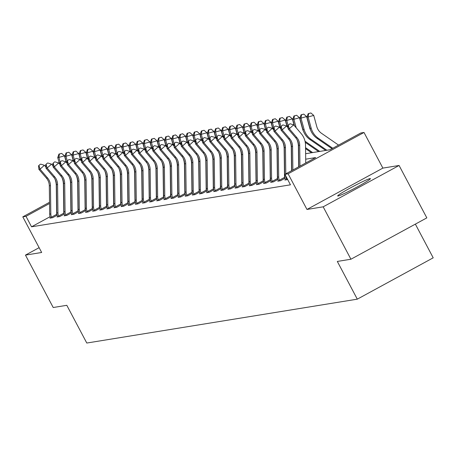 <?xml version="1.0" encoding="UTF-8"?>
<svg xmlns="http://www.w3.org/2000/svg" width="456" height="456" viewBox="0 0 456 456"><rect width="100%" height="100%" fill="white"/><g stroke="black" fill="none" stroke-linecap="round" stroke-linejoin="round"><path stroke-width="0.68" d="M370.055 178.581A18.536 1.174 -27.9 0 0 351.986 187.063A18.536 1.174 -27.9 0 0 337.668 195.972A18.536 1.174 -27.9 0 0 338.05 196.012A18.536 1.174 -27.9 0 0 356.119 187.53A18.536 1.174 -27.9 0 0 370.437 178.621A18.536 1.174 -27.9 0 0 370.055 178.581M305.628 153.706L330.041 149.75L360.81 132.987L364.008 132.468L288.106 173.816L284.909 174.334L315.683 157.571L305.702 159.19M382.875 168.104L306.973 209.452L323.179 206.825L350.926 259.23L426.827 217.877L399.08 165.471L382.875 168.104L364.008 132.468M415.359 224.124L433.2 257.817L357.299 299.164L86.788 343.037L66.81 305.309L53.209 307.515L25.462 255.109L41.667 252.481L22.8 216.851L49.527 202.287M323.179 206.825L399.08 165.471M39.119 247.671L25.462 255.109M50.114 216.691L31.544 226.809L290.461 184.817L284.909 174.334M50.53 217.797L49.886 218.145L52.628 217.7L57.142 215.243L56.698 214.331A2.377 2.331 80.8 0 1 56.652 213.892L56.282 185.586A17.824 17.482 -99.2 0 0 54.982 179.077M57.65 216.64L57.006 216.993L59.747 216.549L64.262 214.086M64.775 215.483L64.131 215.836L66.867 215.392L71.387 212.929L70.936 212.023A2.377 2.331 80.8 0 1 70.897 211.584L70.52 183.278A17.824 17.482 -99.2 0 0 69.221 176.763M71.894 214.331L71.25 214.679L73.986 214.234L78.506 211.778M79.013 213.174L78.369 213.528L81.111 213.083L85.625 210.621L85.181 209.709A2.377 2.331 80.8 0 1 85.135 209.275L84.765 180.969A17.824 17.482 -99.2 0 0 83.465 174.454M86.133 212.023L85.494 212.371L88.23 211.926L92.75 209.464M93.258 210.866L92.614 211.213L95.35 210.775L99.87 208.312L99.425 207.4A2.377 2.331 80.8 0 1 99.379 206.967L99.003 178.661A17.824 17.482 -99.2 0 0 97.704 172.146M100.377 209.709L99.733 210.062L102.475 209.617L106.989 207.155M107.496 208.557L106.852 208.905L109.594 208.46L114.114 205.998L113.664 205.092A2.377 2.331 80.8 0 1 113.618 204.653L113.248 176.347A17.824 17.482 -99.2 0 0 111.948 169.837M114.621 207.4L113.977 207.754L116.713 207.309L121.233 204.847M121.741 206.243L121.096 206.596L123.838 206.152L128.353 203.69L127.908 202.777A2.377 2.331 80.8 0 1 127.862 202.344L127.492 174.038A17.824 17.482 -99.2 0 0 126.192 167.523M128.86 205.092L128.216 205.439L130.957 204.995L135.472 202.538M135.985 203.935L135.341 204.288L138.077 203.843L142.597 201.381L142.152 200.469A2.377 2.331 80.8 0 1 142.107 200.036L141.73 171.73A17.824 17.482 -99.2 0 0 140.431 165.214M143.104 202.783L142.46 203.131L145.202 202.686L149.716 200.224L149.272 199.318A2.377 2.331 80.8 0 1 149.226 198.879L148.855 170.572A17.824 17.482 -99.2 0 0 147.556 164.063M150.224 201.626L149.579 201.974L152.321 201.529L156.835 199.072L156.391 198.16A2.377 2.331 80.8 0 1 156.345 197.727L155.975 169.421A17.824 17.482 -99.2 0 0 154.675 162.906M157.349 200.469L156.704 200.822L159.44 200.378L163.96 197.915L163.516 197.003A2.377 2.331 80.8 0 1 163.47 196.57L163.094 168.264A17.824 17.482 -99.2 0 0 161.794 161.749M164.468 199.318L163.824 199.665L166.56 199.221L171.08 196.758L170.635 195.852A2.377 2.331 80.8 0 1 170.59 195.413L170.219 167.107A17.824 17.482 -99.2 0 0 168.914 160.597M171.587 198.16L170.943 198.514L173.685 198.069L178.199 195.607L177.755 194.695A2.377 2.331 80.8 0 1 177.709 194.262L177.338 165.955A17.824 17.482 -99.2 0 0 176.039 159.44M178.706 197.003L178.068 197.357L180.804 196.912L185.324 194.45M185.831 195.852L185.187 196.2L187.923 195.755L192.443 193.298L191.999 192.386A2.377 2.331 80.8 0 1 191.953 191.953L191.583 163.647A17.824 17.482 -99.2 0 0 190.277 157.132M192.951 194.695L192.307 195.048L195.048 194.604L199.563 192.141M200.07 193.543L199.432 193.891L202.168 193.447L206.688 190.984L206.237 190.078A2.377 2.331 80.8 0 1 206.192 189.639L205.821 161.333A17.824 17.482 -99.2 0 0 204.522 154.823M207.195 192.386L206.551 192.734L209.287 192.29L213.807 189.833M214.314 191.229L213.67 191.583L216.412 191.138L220.926 188.676L220.482 187.764A2.377 2.331 80.8 0 1 220.436 187.33L220.066 159.024A17.824 17.482 -99.2 0 0 218.766 152.509M221.434 190.078L220.79 190.426L223.531 189.981L228.051 187.519M228.559 188.921L227.915 189.274L230.65 188.83L235.171 186.367M235.678 187.764L235.034 188.117L237.775 187.672L242.29 185.21M242.797 186.612L242.153 186.96L244.895 186.515L249.409 184.059L248.965 183.147A2.377 2.331 80.8 0 1 248.919 182.708L248.548 154.402A17.824 17.482 -99.2 0 0 247.249 147.892M249.922 185.455L249.278 185.809L252.014 185.364L256.534 182.902M257.041 184.298L256.397 184.651L259.139 184.207L263.654 181.744L263.209 180.838A2.377 2.331 80.8 0 1 263.163 180.399L262.793 152.093A17.824 17.482 -99.2 0 0 261.493 145.578M264.161 183.147L263.517 183.494L266.258 183.05L270.773 180.593M271.286 181.99L270.642 182.343L273.378 181.898L277.898 179.436L277.453 178.524A2.377 2.331 80.8 0 1 277.408 178.091L277.031 149.785A17.824 17.482 -99.2 0 0 275.732 143.269M278.405 180.838L277.761 181.186L280.497 180.741L285.017 178.279M285.524 179.681L284.88 180.029L287.673 179.556M306.973 209.452L288.106 173.816M31.544 226.809L25.998 216.332L22.8 216.851M350.926 259.23L337.32 261.436L357.299 299.164M49.539 203.501L25.998 216.332M51.887 217.82L51.505 217.159A8.316 8.157 -99.2 0 1 50.821 213.938L50.451 185.632A11.884 11.656 80.8 0 0 47.555 177.943L40.037 169.165L38.897 169.353L46.415 178.125L47.555 177.943M46.415 178.125A11.884 11.656 80.8 0 1 49.311 185.82L49.681 214.126A8.316 8.157 -99.2 0 0 50.359 217.347L50.627 218.025M40.31 164.24L38.555 165.796L40.31 164.24M39.011 165.722L40.037 169.165L44.42 165.277L45.902 167.004M51.505 217.159L56.698 214.331M44.42 165.277L40.766 164.166M38.555 165.796L38.897 169.353M66.285 162.399L64.495 155.844L58.881 157.4L60.163 162.108M59.405 154.008L61.651 153.387L58.949 154.082L59.405 154.008L58.881 157.4L57.735 157.588L59.462 163.898M57.735 157.588L58.949 154.082M61.651 153.387L64.495 155.844M59.006 216.668L58.624 216.007A8.316 8.157 -99.2 0 1 57.941 212.781L57.57 184.475A11.884 11.656 80.8 0 0 54.674 176.785L47.162 168.013L46.016 168.196L53.534 176.974L54.674 176.785M53.534 176.974A11.884 11.656 80.8 0 1 56.43 184.663L56.8 212.969A8.316 8.157 -99.2 0 0 57.484 216.19L57.747 216.874M62.101 177.92A17.824 17.482 -99.2 0 1 63.401 184.435L63.772 212.741A2.377 2.331 80.8 0 0 63.817 213.174L64.262 214.075M47.43 163.083L45.674 164.639L47.43 163.083M46.13 164.565L47.162 168.013L51.545 164.12L53.027 165.853M58.624 216.007L63.817 213.174M51.545 164.12L47.886 163.009M45.674 164.639L46.016 168.196M66.126 215.511L65.744 214.85A8.316 8.157 -99.2 0 1 65.066 211.63L64.689 183.323A11.884 11.656 80.8 0 0 61.799 175.634L54.281 166.856L53.141 167.038L60.659 175.816L61.799 175.634M60.659 175.816A11.884 11.656 80.8 0 1 63.549 183.506L63.92 211.812A8.316 8.157 -99.2 0 0 64.604 215.032L64.872 215.716M54.549 161.931L52.799 163.482L54.549 161.931M53.255 163.408L54.281 166.856L58.664 162.969L60.146 164.696M65.744 214.85L70.936 212.023M58.664 162.969L55.005 161.857M52.799 163.482L53.141 167.038M73.41 161.242L71.615 154.687L66 156.248L67.288 160.957M66.53 152.851L68.776 152.23L66.074 152.925L66.53 152.851L66 156.248L64.86 156.431L66.582 162.746M64.86 156.431L66.074 152.925M68.776 152.23L71.615 154.687M80.53 160.09L78.74 153.53L73.12 155.091L74.408 159.799M73.65 151.7L75.895 151.073L73.194 151.774L73.65 151.7L73.12 155.091L71.98 155.274L73.707 161.589M71.98 155.274L73.194 151.774M75.895 151.073L78.74 153.53M73.245 214.354L72.869 213.693A8.316 8.157 -99.2 0 1 72.185 210.472L71.814 182.166A11.884 11.656 80.8 0 0 68.919 174.477L61.4 165.699L60.26 165.887L67.779 174.659L68.919 174.477M67.779 174.659A11.884 11.656 80.8 0 1 70.669 182.354L71.045 210.661A8.316 8.157 -99.2 0 0 71.723 213.881L71.991 214.559M76.34 175.611A17.824 17.482 -99.2 0 1 77.645 182.126L78.016 210.433A2.377 2.331 80.8 0 0 78.061 210.866L78.5 211.766M61.674 160.774L59.918 162.33L61.674 160.774M60.374 162.256L61.4 165.699L65.784 161.812L67.266 163.544M72.869 213.693L78.061 210.866M65.784 161.812L62.13 160.7M59.918 162.33L60.26 165.887M80.37 213.203L79.988 212.542A8.316 8.157 -99.2 0 1 79.304 209.321L78.934 181.015A11.884 11.656 80.8 0 0 76.038 173.32L68.525 164.548L67.38 164.73L74.898 173.508L76.038 173.32M74.898 173.508A11.884 11.656 80.8 0 1 77.794 181.197L78.164 209.504A8.316 8.157 -99.2 0 0 78.848 212.724L79.11 213.408M68.793 159.617L67.038 161.173L68.793 159.617M67.494 161.099L68.525 164.548L72.909 160.655L74.391 162.387M79.988 212.542L85.181 209.709M72.909 160.655L69.249 159.543M67.038 161.173L67.38 164.73M87.489 212.046L87.107 211.385A8.316 8.157 -99.2 0 1 86.429 208.164L86.053 179.858A11.884 11.656 80.8 0 0 83.163 172.168L75.645 163.39L74.505 163.573L82.017 172.351L83.163 172.168M82.017 172.351A11.884 11.656 80.8 0 1 84.913 180.04L85.283 208.346A8.316 8.157 -99.2 0 0 85.967 211.567L86.235 212.251M90.584 173.303A17.824 17.482 -99.2 0 1 91.884 179.812L92.254 208.118A2.377 2.331 80.8 0 0 92.3 208.557L92.745 209.458M75.913 158.466L74.163 160.022L75.913 158.466M74.619 159.948L75.645 163.39L80.028 159.503L81.51 161.23M87.107 211.385L92.3 208.557M80.028 159.503L76.369 158.392M74.163 160.022L74.505 163.573M87.649 158.933L85.859 152.378L80.245 153.934L81.527 158.648M80.769 150.543L83.015 149.921L80.313 150.617L80.769 150.543L80.245 153.934L79.099 154.122L80.826 160.432M79.099 154.122L80.313 150.617M83.015 149.921L85.859 152.378M94.774 157.776L92.978 151.221L87.364 152.783L88.652 157.491M87.894 149.391L90.14 148.764L87.432 149.465L87.894 149.391L87.364 152.783L86.224 152.965L87.945 159.281M86.224 152.965L87.432 149.465M90.14 148.764L92.978 151.221M101.893 156.625L100.103 150.064L94.483 151.626L95.771 156.334M95.013 148.234L97.259 147.607L94.557 148.308L95.013 148.234L94.483 151.626L93.343 151.814L95.07 158.124M93.343 151.814L94.557 148.308M97.259 147.607L100.103 150.064M94.609 210.894L94.232 210.227A8.316 8.157 -99.2 0 1 93.548 207.007L93.178 178.701A11.884 11.656 80.8 0 0 90.282 171.011L82.764 162.233L81.624 162.421L89.142 171.2L90.282 171.011M89.142 171.2A11.884 11.656 80.8 0 1 92.032 178.889L92.408 207.195A8.316 8.157 -99.2 0 0 93.087 210.415L93.355 211.094M83.038 157.309L81.282 158.865L83.038 157.309M81.738 158.791L82.764 162.233L87.147 158.346L88.629 160.079M94.232 210.227L99.425 207.4M87.147 158.346L83.494 157.234M81.282 158.865L81.624 162.421M109.012 155.467L107.223 148.912L101.602 150.469L102.891 155.182M102.133 147.077L104.378 146.456L101.677 147.151L102.133 147.077L101.602 150.469L100.462 150.657L102.19 156.967M100.462 150.657L101.677 147.151M104.378 146.456L107.223 148.912M101.734 209.737L101.352 209.076A8.316 8.157 -99.2 0 1 100.668 205.855L100.297 177.549A11.884 11.656 80.8 0 0 97.402 169.854L89.883 161.082L88.743 161.264L96.262 170.042L97.402 169.854M96.262 170.042A11.884 11.656 80.8 0 1 99.157 177.732L99.528 206.038A8.316 8.157 -99.2 0 0 100.212 209.258L100.474 209.942M104.829 170.989A17.824 17.482 -99.2 0 1 106.128 177.504L106.499 205.81A2.377 2.331 80.8 0 0 106.544 206.243L106.989 207.144M90.157 156.151L88.401 157.708L90.157 156.151M88.857 157.633L89.883 161.082L94.272 157.195L95.749 158.922M101.352 209.076L106.544 206.243M94.272 157.195L90.613 156.077M88.401 157.708L88.743 161.264M116.132 154.31L114.342 147.755L108.727 149.317L110.016 154.025M109.252 145.926L111.503 145.299L108.796 146L109.252 145.926L108.727 149.317L107.587 149.5L109.309 155.815M107.587 149.5L108.796 146M111.503 145.299L114.342 147.755M108.853 208.58L108.471 207.919A8.316 8.157 -99.2 0 1 107.793 204.698L107.416 176.392A11.884 11.656 80.8 0 0 104.527 168.703L97.008 159.925L95.868 160.113L103.381 168.885L104.527 168.703M103.381 168.885A11.884 11.656 80.8 0 1 106.276 176.575L106.647 204.886A8.316 8.157 -99.2 0 0 107.331 208.107L107.593 208.785M97.276 155L95.526 156.556L97.276 155M95.982 156.482L97.008 159.925L101.392 156.037L102.874 157.765M108.471 207.919L113.664 205.092M101.392 156.037L97.732 154.926M95.526 156.556L95.868 160.113M123.257 153.159L121.461 146.604L115.847 148.16L117.135 152.868M116.377 144.769L118.623 144.147L115.921 144.843L116.377 144.769L115.847 148.16L114.707 148.348L116.428 154.658M114.707 148.348L115.921 144.843M118.623 144.147L121.461 146.604M115.972 207.429L115.59 206.767A8.316 8.157 -99.2 0 1 114.912 203.541L114.541 175.235A11.884 11.656 80.8 0 0 111.646 167.546L104.128 158.768L102.988 158.956L110.506 167.734L111.646 167.546M110.506 167.734A11.884 11.656 80.8 0 1 113.396 175.423L113.772 203.729A8.316 8.157 -99.2 0 0 114.45 206.95L114.718 207.628M119.067 168.68A17.824 17.482 -99.2 0 1 120.367 175.195L120.743 203.501A2.377 2.331 80.8 0 0 120.789 203.935L121.228 204.835M104.401 153.843L102.646 155.399L104.401 153.843M103.102 155.325L104.128 158.768L108.511 154.88L109.993 156.613M115.59 206.767L120.789 203.935M108.511 154.88L104.857 153.769M102.646 155.399L102.988 158.956M130.376 152.002L128.586 145.447L122.966 147.009L124.254 151.717M123.496 143.611L125.742 142.99L123.04 143.686L123.496 143.611L122.966 147.009L121.826 147.191L123.553 153.507M121.826 147.191L123.04 143.686M125.742 142.99L128.586 145.447M123.097 206.272L122.715 205.61A8.316 8.157 -99.2 0 1 122.031 202.39L121.661 174.084A11.884 11.656 80.8 0 0 118.765 166.394L111.247 157.616L110.107 157.799L117.625 166.577L118.765 166.394M117.625 166.577A11.884 11.656 80.8 0 1 120.521 174.266L120.891 202.572A8.316 8.157 -99.2 0 0 121.575 205.793L121.837 206.477M111.52 152.692L109.765 154.242L111.52 152.692M110.221 154.168L111.247 157.616L115.63 153.729L117.112 155.456M122.715 205.61L127.908 202.777M115.63 153.729L111.976 152.617M109.765 154.242L110.107 157.799M137.495 150.85L135.706 144.29L130.091 145.852L131.374 150.56M130.615 142.46L132.867 141.833L130.159 142.534L130.615 142.46L130.091 145.852L128.945 146.034L130.672 152.35M128.945 146.034L130.159 142.534M132.867 141.833L135.706 144.29M130.216 205.114L129.835 204.453A8.316 8.157 -99.2 0 1 129.151 201.233L128.78 172.927A11.884 11.656 80.8 0 0 125.89 165.237L118.372 156.459L117.226 156.647L124.744 165.42L125.89 165.237M124.744 165.42A11.884 11.656 80.8 0 1 127.64 173.115L128.011 201.421A8.316 8.157 -99.2 0 0 128.695 204.641L128.957 205.32M133.312 166.372A17.824 17.482 -99.2 0 1 134.611 172.887L134.982 201.193A2.377 2.331 80.8 0 0 135.027 201.626L135.472 202.527M118.64 151.535L116.89 153.091L118.64 151.535M117.346 153.016L118.372 156.459L122.755 152.572L124.237 154.305M129.835 204.453L135.027 201.626M122.755 152.572L119.096 151.46M116.89 153.091L117.226 156.647M144.62 149.693L142.825 143.138L137.21 144.694L138.499 149.403M137.74 141.303L139.986 140.682L137.284 141.377L137.74 141.303L137.21 144.694L136.07 144.883L137.792 151.192M136.07 144.883L137.284 141.377M139.986 140.682L142.825 143.138M137.336 203.963L136.954 203.302A8.316 8.157 -99.2 0 1 136.276 200.081L135.899 171.775A11.884 11.656 80.8 0 0 133.009 164.08L125.491 155.308L124.351 155.49L131.869 164.268L133.009 164.08M131.869 164.268A11.884 11.656 80.8 0 1 134.759 171.958L135.136 200.264A8.316 8.157 -99.2 0 0 135.814 203.484L136.082 204.168M125.759 150.377L124.009 151.933L125.759 150.377M124.465 151.859L125.491 155.308L129.874 151.415L131.356 153.148M136.954 203.302L142.152 200.469M129.874 151.415L126.221 150.303M124.009 151.933L124.351 155.49M151.74 148.536L149.95 141.981L144.33 143.543L145.618 148.251M144.86 140.152L147.106 139.525L144.404 140.226L144.86 140.152L144.33 143.543L143.19 143.725L144.917 150.041M143.19 143.725L144.404 140.226M147.106 139.525L149.95 141.981M144.461 202.806L144.079 202.145A8.316 8.157 -99.2 0 1 143.395 198.924L143.024 170.618A11.884 11.656 80.8 0 0 140.129 162.929L132.611 154.151L131.47 154.333L138.989 163.111L140.129 162.929M138.989 163.111A11.884 11.656 80.8 0 1 141.884 170.8L142.255 199.107A8.316 8.157 -99.2 0 0 142.939 202.327L143.201 203.011M132.884 149.226L131.129 150.782L132.884 149.226M131.584 150.708L132.611 154.151L136.994 150.263L138.476 151.99M144.079 202.145L149.272 199.318M136.994 150.263L133.34 149.152M131.129 150.782L131.47 154.333M158.859 147.385L157.069 140.824L151.455 142.386L152.737 147.094M151.979 138.994L154.231 138.367L151.523 139.069L151.979 138.994L151.455 142.386L150.309 142.568L152.036 148.884M150.309 142.568L151.523 139.069M154.231 138.367L157.069 140.824M151.58 201.655L151.198 200.988A8.316 8.157 -99.2 0 1 150.514 197.767L150.144 169.461A11.884 11.656 80.8 0 0 147.254 161.772L139.736 152.994L138.59 153.182L146.108 161.96L147.254 161.772M146.108 161.96A11.884 11.656 80.8 0 1 149.004 169.649L149.374 197.955A8.316 8.157 -99.2 0 0 150.058 201.176L150.32 201.854M140.003 148.069L138.248 149.625L140.003 148.069M138.709 149.551L139.736 152.994L144.119 149.106L145.601 150.839M151.198 200.988L156.391 198.16M144.119 149.106L140.459 147.995M138.248 149.625L138.59 153.182M165.984 146.228L164.189 139.673L158.574 141.229L159.862 145.943M159.104 137.837L161.35 137.216L158.648 137.911L159.104 137.837L158.574 141.229L157.434 141.417L159.155 147.727M157.434 141.417L158.648 137.911M161.35 137.216L164.189 139.673M158.699 200.497L158.317 199.836A8.316 8.157 -99.2 0 1 157.639 196.616L157.263 168.31A11.884 11.656 80.8 0 0 154.373 160.615L146.855 151.842L145.715 152.025L153.233 160.803L154.373 160.615M153.233 160.803A11.884 11.656 80.8 0 1 156.123 168.492L156.499 196.798A8.316 8.157 -99.2 0 0 157.177 200.019L157.445 200.703M147.123 146.912L145.373 148.468L147.123 146.912M145.829 148.394L146.855 151.842L151.238 147.955L152.72 149.682M158.317 199.836L163.516 197.003M151.238 147.955L147.579 146.838M145.373 148.468L145.715 152.025M173.103 145.071L171.314 138.516L165.693 140.077L166.981 144.786M166.223 136.686L168.469 136.059L165.767 136.76L166.223 136.686L165.693 140.077L164.553 140.26L166.28 146.575M164.553 140.26L165.767 136.76M168.469 136.059L171.314 138.516M165.819 199.34L165.442 198.679A8.316 8.157 -99.2 0 1 164.758 195.459L164.388 167.152A11.884 11.656 80.8 0 0 161.492 159.463L153.974 150.685L152.834 150.873L160.352 159.646L161.492 159.463M160.352 159.646A11.884 11.656 80.8 0 1 163.248 167.335L163.618 195.641A8.316 8.157 -99.2 0 0 164.297 198.867L164.565 199.546M154.248 145.76L152.492 147.316L154.248 145.76M152.948 147.242L153.974 150.685L158.357 146.798L159.839 148.525M165.442 198.679L170.635 195.852M158.357 146.798L154.704 145.686M152.492 147.316L152.834 150.873M180.223 143.919L178.433 137.359L172.818 138.92L174.101 143.629M173.343 135.529L175.588 134.908L172.887 135.603L173.343 135.529L172.818 138.92L171.673 139.108L173.4 145.418M171.673 139.108L172.887 135.603M175.588 134.908L178.433 137.359M172.944 198.189L172.562 197.522A8.316 8.157 -99.2 0 1 171.878 194.302L171.507 165.995A11.884 11.656 80.8 0 0 168.612 158.306L161.099 149.528L159.953 149.716L167.472 158.494L168.612 158.306M167.472 158.494A11.884 11.656 80.8 0 1 170.367 166.183L170.738 194.49A8.316 8.157 -99.2 0 0 171.422 197.71L171.684 198.388M161.367 144.603L159.611 146.159L161.367 144.603M160.067 146.085L161.099 149.528L165.482 145.641L166.964 147.374M172.562 197.522L177.755 194.695M165.482 145.641L161.823 144.529M159.611 146.159L159.953 149.716M187.348 142.762L185.552 136.207L179.938 137.769L181.226 142.477M180.468 134.372L182.713 133.75L180.012 134.446L180.468 134.372L179.938 137.769L178.798 137.951L180.519 144.261M178.798 137.951L180.012 134.446M182.713 133.75L185.552 136.207M180.063 197.032L179.681 196.371A8.316 8.157 -99.2 0 1 179.003 193.15L178.627 164.844A11.884 11.656 80.8 0 0 175.737 157.155L168.218 148.377L167.078 148.559L174.597 157.337L175.737 157.155M174.597 157.337A11.884 11.656 80.8 0 1 177.487 165.026L177.857 193.333A8.316 8.157 -99.2 0 0 178.541 196.553L178.809 197.237M183.158 158.283A17.824 17.482 -99.2 0 1 184.458 164.798L184.834 193.105A2.377 2.331 80.8 0 0 184.874 193.538L185.318 194.438M168.486 143.452L166.736 145.002L168.486 143.452M167.192 144.928L168.218 148.377L172.602 144.489L174.084 146.216M179.681 196.371L184.874 193.538M172.602 144.489L168.942 143.378M166.736 145.002L167.078 148.559M194.467 141.611L192.677 135.05L187.057 136.612L188.345 141.32M187.587 133.22L189.833 132.593L187.131 133.294L187.587 133.22L187.057 136.612L185.917 136.794L187.644 143.11M185.917 136.794L187.131 133.294M189.833 132.593L192.677 135.05M187.182 195.875L186.806 195.214A8.316 8.157 -99.2 0 1 186.122 191.993L185.752 163.687A11.884 11.656 80.8 0 0 182.856 155.998L175.338 147.22L174.198 147.408L181.716 156.18L182.856 155.998M181.716 156.18A11.884 11.656 80.8 0 1 184.606 163.875L184.982 192.181A8.316 8.157 -99.2 0 0 185.66 195.402L185.928 196.08M175.611 142.295L173.856 143.851L175.611 142.295M174.312 143.777L175.338 147.22L179.721 143.332L181.203 145.065M186.806 195.214L191.999 192.386M179.721 143.332L176.067 142.221M173.856 143.851L174.198 147.408M201.586 140.454L199.796 133.899L194.182 135.455L195.464 140.163M194.706 132.063L196.952 131.442L194.25 132.137L194.706 132.063L194.182 135.455L193.036 135.643L194.763 141.953M193.036 135.643L194.25 132.137M196.952 131.442L199.796 133.899M194.307 194.723L193.925 194.062A8.316 8.157 -99.2 0 1 193.241 190.836L192.871 162.53A11.884 11.656 80.8 0 0 189.975 154.84L182.457 146.068L181.317 146.251L188.835 155.029L189.975 154.84M188.835 155.029A11.884 11.656 80.8 0 1 191.731 162.718L192.101 191.024A8.316 8.157 -99.2 0 0 192.785 194.245L193.048 194.929M197.402 155.975A17.824 17.482 -99.2 0 1 198.702 162.49L199.072 190.796A2.377 2.331 80.8 0 0 199.118 191.229L199.563 192.13M182.731 141.138L180.975 142.694L182.731 141.138M181.431 142.62L182.457 146.068L186.846 142.175L188.328 143.908M193.925 194.062L199.118 191.229M186.846 142.175L183.187 141.064M180.975 142.694L181.317 146.251M208.711 139.297L206.916 132.742L201.301 134.303L202.589 139.012M201.831 130.912L204.077 130.285L201.37 130.986L201.831 130.912L201.301 134.303L200.161 134.486L201.883 140.801M200.161 134.486L201.37 130.986M204.077 130.285L206.916 132.742M201.427 193.566L201.045 192.905A8.316 8.157 -99.2 0 1 200.366 189.685L199.99 161.378A11.884 11.656 80.8 0 0 197.1 153.689L189.582 144.911L188.442 145.094L195.955 153.871L197.1 153.689M195.955 153.871A11.884 11.656 80.8 0 1 198.85 161.561L199.221 189.867A8.316 8.157 -99.2 0 0 199.905 193.087L200.173 193.771M189.85 139.986L188.1 141.542L189.85 139.986M188.556 141.468L189.582 144.911L193.965 141.024L195.447 142.751M201.045 192.905L206.237 190.078M193.965 141.024L190.306 139.912M188.1 141.542L188.442 145.094M215.83 138.145L214.041 131.584L208.42 133.146L209.709 137.854M208.951 129.755L211.196 129.128L208.495 129.829L208.951 129.755L208.42 133.146L207.28 133.329L209.008 139.644M207.28 133.329L208.495 129.829M211.196 129.128L214.041 131.584M208.546 192.415L208.17 191.748A8.316 8.157 -99.2 0 1 207.486 188.527L207.115 160.221A11.884 11.656 80.8 0 0 204.22 152.532L196.701 143.754L195.561 143.942L203.08 152.72L204.22 152.532M203.08 152.72A11.884 11.656 80.8 0 1 205.969 160.409L206.346 188.716A8.316 8.157 -99.2 0 0 207.024 191.936L207.292 192.614M211.641 153.666A17.824 17.482 -99.2 0 1 212.941 160.181L213.317 188.488A2.377 2.331 80.8 0 0 213.362 188.921L213.801 189.821M196.975 138.829L195.219 140.385L196.975 138.829M195.675 140.311L196.701 143.754L201.085 139.867L202.567 141.599M208.17 191.748L213.362 188.921M201.085 139.867L197.431 138.755M195.219 140.385L195.561 143.942M222.95 136.988L221.16 130.433L215.54 131.989L216.828 136.703M216.07 128.598L218.316 127.976L215.614 128.672L216.07 128.598L215.54 131.989L214.4 132.177L216.127 138.487M214.4 132.177L215.614 128.672M218.316 127.976L221.16 130.433M215.671 191.258L215.289 190.597A8.316 8.157 -99.2 0 1 214.605 187.376L214.234 159.07A11.884 11.656 80.8 0 0 211.339 151.375L203.821 142.603L202.681 142.785L210.199 151.563L211.339 151.375M210.199 151.563A11.884 11.656 80.8 0 1 213.094 159.252L213.465 187.558A8.316 8.157 -99.2 0 0 214.149 190.779L214.411 191.463M204.094 137.672L202.339 139.228L204.094 137.672M202.795 139.154L203.821 142.603L208.204 138.709L209.686 140.442M215.289 190.597L220.482 187.764M208.204 138.709L204.55 137.598M202.339 139.228L202.681 142.785M230.069 135.831L228.279 129.276L222.665 130.838L223.953 135.546M223.189 127.446L225.441 126.819L222.733 127.52L223.189 127.446L222.665 130.838L221.525 131.02L223.246 137.336M221.525 131.02L222.733 127.52M225.441 126.819L228.279 129.276M222.79 190.101L222.408 189.44A8.316 8.157 -99.2 0 1 221.73 186.219L221.354 157.913A11.884 11.656 80.8 0 0 218.464 150.224L210.946 141.445L209.806 141.634L217.318 150.406L218.464 150.224M217.318 150.406A11.884 11.656 80.8 0 1 220.214 158.095L220.584 186.401A8.316 8.157 -99.2 0 0 221.268 189.628L221.53 190.306M225.885 151.358A17.824 17.482 -99.2 0 1 227.185 157.867L227.555 186.173A2.377 2.331 80.8 0 0 227.601 186.612L228.046 187.513M211.213 136.521L209.464 138.077L211.213 136.521M209.92 138.003L210.946 141.445L215.329 137.558L216.811 139.285M222.408 189.44L227.601 186.612M215.329 137.558L211.669 136.447M209.464 138.077L209.806 141.634M237.194 134.68L235.399 128.119L229.784 129.681L231.072 134.389M230.314 126.289L232.56 125.668L229.858 126.363L230.314 126.289L229.784 129.681L228.644 129.869L230.365 136.179M228.644 129.869L229.858 126.363M232.56 125.668L235.399 128.119M229.909 188.949L229.528 188.282A8.316 8.157 -99.2 0 1 228.849 185.062L228.479 156.756A11.884 11.656 80.8 0 0 225.583 149.066L218.065 140.288L216.925 140.476L224.443 149.255L225.583 149.066M224.443 149.255A11.884 11.656 80.8 0 1 227.333 156.944L227.709 185.25A8.316 8.157 -99.2 0 0 228.388 188.47L228.655 189.149M233.005 150.201A17.824 17.482 -99.2 0 1 234.304 156.716L234.68 185.022A2.377 2.331 80.8 0 0 234.726 185.455L235.165 186.356M218.333 135.364L216.583 136.92L218.333 135.364M217.039 136.846L218.065 140.288L222.448 136.401L223.93 138.134M229.528 188.282L234.726 185.455M222.448 136.401L218.794 135.289M216.583 136.92L216.925 140.476M244.313 133.522L242.524 126.967L236.903 128.524L238.192 133.237M237.433 125.132L239.679 124.511L236.977 125.206L237.433 125.132L236.903 128.524L235.763 128.712L237.49 135.022M235.763 128.712L236.977 125.206M239.679 124.511L242.524 126.967M237.034 187.792L236.653 187.131A8.316 8.157 -99.2 0 1 235.969 183.91L235.598 155.604A11.884 11.656 80.8 0 0 232.702 147.915L225.184 139.137L224.044 139.319L231.562 148.097L232.702 147.915M231.562 148.097A11.884 11.656 80.8 0 1 234.458 155.787L234.829 184.093A8.316 8.157 -99.2 0 0 235.513 187.313L235.775 187.997M240.13 149.044A17.824 17.482 -99.2 0 1 241.429 155.559L241.8 183.865A2.377 2.331 80.8 0 0 241.845 184.298L242.29 185.199M225.458 134.212L223.702 135.763L225.458 134.212M224.158 135.689L225.184 139.137L229.567 135.25L231.049 136.977M236.653 187.131L241.845 184.298M229.567 135.25L225.914 134.138M223.702 135.763L224.044 139.319M251.433 132.365L249.643 125.81L244.028 127.372L245.311 132.08M244.553 123.981L246.804 123.354L244.097 124.055L244.553 123.981L244.028 127.372L242.883 127.555L244.61 133.87M242.883 127.555L244.097 124.055M246.804 123.354L249.643 125.81M244.154 186.635L243.772 185.974A8.316 8.157 -99.2 0 1 243.088 182.753L242.717 154.447A11.884 11.656 80.8 0 0 239.827 146.758L232.309 137.98L231.163 138.168L238.682 146.94L239.827 146.758M238.682 146.94A11.884 11.656 80.8 0 1 241.577 154.635L241.948 182.941A8.316 8.157 -99.2 0 0 242.632 186.162L242.894 186.84M232.577 133.055L230.821 134.611L232.577 133.055M231.283 134.537L232.309 137.98L236.692 134.093L238.174 135.82M243.772 185.974L248.965 183.147M236.692 134.093L233.033 132.981M230.821 134.611L231.163 138.168M258.558 131.214L256.762 124.659L251.148 126.215L252.436 130.923M251.678 122.824L253.924 122.202L251.222 122.898L251.678 122.824L251.148 126.215L250.008 126.403L251.729 132.713M250.008 126.403L251.222 122.898M253.924 122.202L256.762 124.659M251.273 185.484L250.891 184.822A8.316 8.157 -99.2 0 1 250.213 181.596L249.837 153.29A11.884 11.656 80.8 0 0 246.947 145.601L239.428 136.828L238.288 137.011L245.807 145.789L246.947 145.601M245.807 145.789A11.884 11.656 80.8 0 1 248.697 153.478L249.073 181.784A8.316 8.157 -99.2 0 0 249.751 185.005L250.019 185.689M254.368 146.735A17.824 17.482 -99.2 0 1 255.668 153.25L256.044 181.556A2.377 2.331 80.8 0 0 256.09 181.99L256.529 182.89M239.696 131.898L237.946 133.454L239.696 131.898M238.402 133.38L239.428 136.828L243.812 132.935L245.294 134.668M250.891 184.822L256.09 181.99M243.812 132.935L240.158 131.824M237.946 133.454L238.288 137.011M265.677 130.057L263.887 123.502L258.267 125.064L259.555 129.772M258.797 121.666L261.043 121.045L258.341 121.741L258.797 121.666L258.267 125.064L257.127 125.246L258.854 131.562M257.127 125.246L258.341 121.741M261.043 121.045L263.887 123.502M258.398 184.327L258.016 183.665A8.316 8.157 -99.2 0 1 257.332 180.445L256.962 152.139A11.884 11.656 80.8 0 0 254.066 144.449L246.548 135.671L245.408 135.854L252.926 144.632L254.066 144.449M252.926 144.632A11.884 11.656 80.8 0 1 255.822 152.321L256.192 180.627A8.316 8.157 -99.2 0 0 256.876 183.848L257.138 184.532M246.821 130.747L245.066 132.303L246.821 130.747M245.522 132.229L246.548 135.671L250.931 131.784L252.413 133.511M258.016 183.665L263.209 180.838M250.931 131.784L247.277 130.672M245.066 132.303L245.408 135.854M272.796 128.905L271.006 122.345L265.392 123.907L266.674 128.615M265.916 120.515L268.162 119.888L265.46 120.589L265.916 120.515L265.392 123.907L264.246 124.089L265.973 130.405M264.246 124.089L265.46 120.589M268.162 119.888L271.006 122.345M265.517 183.175L265.135 182.508A8.316 8.157 -99.2 0 1 264.451 179.288L264.081 150.982A11.884 11.656 80.8 0 0 261.185 143.292L253.673 134.514L252.527 134.702L260.045 143.475L261.185 143.292M260.045 143.475A11.884 11.656 80.8 0 1 262.941 151.17L263.311 179.476A8.316 8.157 -99.2 0 0 263.995 182.696L264.258 183.375M268.612 144.427A17.824 17.482 -99.2 0 1 269.912 150.942L270.283 179.248A2.377 2.331 80.8 0 0 270.328 179.681L270.773 180.582M253.941 129.589L252.185 131.146L253.941 129.589M252.647 131.071L253.673 134.514L258.056 130.627L259.538 132.36M265.135 182.508L270.328 179.681M258.056 130.627L254.397 129.515M252.185 131.146L252.527 134.702M279.921 127.748L278.126 121.193L272.511 122.749L273.799 127.463M273.041 119.358L275.287 118.737L272.585 119.432L273.041 119.358L272.511 122.749L271.371 122.938L273.093 129.248M271.371 122.938L272.585 119.432M275.287 118.737L278.126 121.193M272.637 182.018L272.255 181.357A8.316 8.157 -99.2 0 1 271.576 178.136L271.2 149.83A11.884 11.656 80.8 0 0 268.31 142.135L260.792 133.363L259.652 133.545L267.17 142.323L268.31 142.135M267.17 142.323A11.884 11.656 80.8 0 1 270.06 150.013L270.431 178.319A8.316 8.157 -99.2 0 0 271.115 181.539L271.383 182.223M261.06 128.432L259.31 129.988L261.06 128.432M259.766 129.914L260.792 133.363L265.175 129.47L266.657 131.203M272.255 181.357L277.453 178.524M265.175 129.47L261.516 128.358M259.31 129.988L259.652 133.545M287.041 126.591L285.251 120.036L279.631 121.598L280.919 126.306M280.161 118.207L282.406 117.58L279.705 118.281L280.161 118.207L279.631 121.598L278.491 121.78L280.218 128.096M278.491 121.78L279.705 118.281M282.406 117.58L285.251 120.036M279.756 180.861L279.38 180.2A8.316 8.157 -99.2 0 1 278.696 176.979L278.325 148.673A11.884 11.656 80.8 0 0 275.43 140.984L267.911 132.206L266.771 132.394L274.29 141.166L275.43 140.984M274.29 141.166A11.884 11.656 80.8 0 1 277.185 148.855L277.556 177.162A8.316 8.157 -99.2 0 0 278.234 180.388L278.502 181.066M282.851 142.118A17.824 17.482 -99.2 0 1 284.156 148.627L284.527 176.934A2.377 2.331 80.8 0 0 284.572 177.373L285.011 178.273M268.185 127.281L266.429 128.837L268.185 127.281M266.885 128.763L267.911 132.206L272.295 128.318L273.777 130.046M279.38 180.2L284.572 177.373M272.295 128.318L268.641 127.207M266.429 128.837L266.771 132.394M294.16 125.44L292.37 118.879L286.756 120.441L288.038 125.149M287.28 117.049L289.526 116.428L286.824 117.124L287.28 117.049L286.756 120.441L285.61 120.629L287.337 126.939M305.566 148.65L311.499 152.754M305.548 147.67L312.639 152.572M285.61 120.629L286.824 117.124M289.526 116.428L292.37 118.879M286.881 179.71L286.499 179.043A8.316 8.157 -99.2 0 1 285.821 176.062M285.792 173.856L285.445 147.516A11.884 11.656 80.8 0 0 282.549 139.827L275.036 131.049L273.891 131.237L281.409 140.015A11.884 11.656 80.8 0 1 284.305 147.704L284.675 176.01A8.316 8.157 -99.2 0 0 285.359 179.231L285.621 179.909M275.304 126.124L273.549 127.68L275.304 126.124M274.005 127.606L275.036 131.049L279.42 127.161L280.902 128.894M289.976 140.961A17.824 17.482 -99.2 0 1 291.276 147.476L291.578 170.704M286.499 179.043L287.2 178.661M279.42 127.161L275.76 126.05M273.549 127.68L273.891 131.237M303.576 131.488A11.884 11.656 -99.2 0 1 302.55 128.928L299.489 117.728L293.875 119.284L296.206 127.828M294.405 115.892L296.651 115.271L293.949 115.966L294.405 115.892L293.875 119.284L292.735 119.472L294.456 125.782M305.263 142.363L318.619 151.603M305.035 141.235L319.759 151.415M292.735 119.472L293.949 115.966M296.651 115.271L299.489 117.728M291.743 170.612L291.424 146.547A11.884 11.656 80.8 0 0 288.534 138.858L281.016 130.08L282.156 129.897L281.13 126.449L282.88 124.893L281.13 126.449M292.877 169.997L292.564 146.365A11.884 11.656 80.8 0 0 289.674 138.67L282.156 129.897L286.539 126.01L288.021 127.737M297.095 139.804A17.824 17.482 -99.2 0 1 298.395 146.319L298.669 166.845M286.539 126.01L282.88 124.893M280.674 126.523L281.016 130.08M310.696 130.331A11.884 11.656 -99.2 0 1 309.675 127.777L306.614 116.571L300.994 118.132L304.055 129.333A17.824 17.482 80.8 0 0 311.14 139.376L326.884 150.263M301.524 114.741L303.77 114.114L301.068 114.815L301.524 114.741L300.994 118.132L299.854 118.315L302.915 129.521A17.824 17.482 80.8 0 0 310 139.559L325.738 150.446M299.854 118.315L301.068 114.815M303.77 114.114L306.614 116.571M298.828 166.754L298.543 145.396A11.884 11.656 80.8 0 0 295.653 137.701L288.135 128.928L289.275 128.74L288.249 125.297L290.005 123.741L288.249 125.297M299.962 166.138L299.689 145.207A11.884 11.656 80.8 0 0 296.793 137.518L289.275 128.74L293.658 124.853L301.177 133.631A17.824 17.482 -99.2 0 1 305.52 145.162L305.754 162.98M293.658 124.853L290.005 123.741M287.793 125.371L288.135 128.928M338.563 145.105L321.52 133.317A11.884 11.656 -99.2 0 1 316.795 126.62L313.734 115.419L308.113 116.975L311.18 128.182A17.824 17.482 80.8 0 0 318.26 138.219L332.777 148.257M308.644 113.584L310.889 112.963L308.188 113.658L308.644 113.584L308.113 116.975L306.973 117.163L310.034 128.364A17.824 17.482 80.8 0 0 317.119 138.407L331.991 148.69M306.973 117.163L308.188 113.658M310.889 112.963L313.734 115.419M50.61 217.985L51.859 217.78M49.311 185.82L50.451 185.632M49.681 214.126L50.821 213.938M57.73 216.828L58.978 216.623M56.43 184.663L57.57 184.475M56.8 212.969L57.941 212.781M64.849 215.671L66.103 215.471M63.549 183.506L64.689 183.323M63.92 211.812L65.066 211.63M71.974 214.519L73.222 214.314M70.669 182.354L71.814 182.166M71.045 210.661L72.185 210.472M79.093 213.362L80.341 213.163M77.794 181.197L78.934 181.015M78.164 209.504L79.304 209.321M86.212 212.211L87.466 212.006M84.913 180.04L86.053 179.858M85.283 208.346L86.429 208.164M93.337 211.054L94.586 210.849M92.032 178.889L93.178 178.701M92.408 207.195L93.548 207.007M100.457 209.897L101.705 209.697M99.157 177.732L100.297 177.549M99.528 206.038L100.668 205.855M107.576 208.745L108.824 208.54M106.276 176.575L107.416 176.392M106.647 204.886L107.793 204.698M114.701 207.588L115.949 207.383M113.396 175.423L114.541 175.235M113.772 203.729L114.912 203.541M121.82 206.431L123.069 206.232M120.521 174.266L121.661 174.084M120.891 202.572L122.031 202.39M128.94 205.28L130.188 205.075M127.64 173.115L128.78 172.927M128.011 201.421L129.151 201.233M136.059 204.123L137.313 203.923M134.759 171.958L135.899 171.775M135.136 200.264L136.276 200.081M143.184 202.971L144.432 202.766M141.884 170.8L143.024 170.618M142.255 199.107L143.395 198.924M150.303 201.814L151.552 201.609M149.004 169.649L150.144 169.461M149.374 197.955L150.514 197.767M157.423 200.657L158.677 200.458M156.123 168.492L157.263 168.31M156.499 196.798L157.639 196.616M164.548 199.506L165.796 199.3M163.248 167.335L164.388 167.152M163.618 195.641L164.758 195.459M171.667 198.349L172.915 198.143M170.367 166.183L171.507 165.995M170.738 194.49L171.878 194.302M178.786 197.191L180.04 196.992M177.487 165.026L178.627 164.844M177.857 193.333L179.003 193.15M185.911 196.04L187.16 195.835M184.606 163.875L185.752 163.687M184.982 192.181L186.122 191.993M193.03 194.883L194.279 194.683M191.731 162.718L192.871 162.53M192.101 191.024L193.241 190.836M200.15 193.726L201.404 193.526M198.85 161.561L199.99 161.378M199.221 189.867L200.366 189.685M207.275 192.575L208.523 192.369M205.969 160.409L207.115 160.221M206.346 188.716L207.486 188.527M214.394 191.417L215.642 191.218M213.094 159.252L214.234 159.07M213.465 187.558L214.605 187.376M221.513 190.266L222.762 190.061M220.214 158.095L221.354 157.913M220.584 186.401L221.73 186.219M228.638 189.109L229.887 188.904M227.333 156.944L228.479 156.756M227.709 185.25L228.849 185.062M235.758 187.952L237.006 187.752M234.458 155.787L235.598 155.604M234.829 184.093L235.969 183.91M242.877 186.8L244.125 186.595M241.577 154.635L242.717 154.447M241.948 182.941L243.088 182.753M249.996 185.643L251.25 185.444M248.697 153.478L249.837 153.29M249.073 181.784L250.213 181.596M257.121 184.486L258.37 184.287M255.822 152.321L256.962 152.139M256.192 180.627L257.332 180.445M264.241 183.335L265.489 183.13M262.941 151.17L264.081 150.982M263.311 179.476L264.451 179.288M271.36 182.178L272.614 181.978M270.06 150.013L271.2 149.83M270.431 178.319L271.576 178.136M278.485 181.026L279.733 180.821M277.185 148.855L278.325 148.673M277.556 177.162L278.696 176.979M285.604 179.869L286.852 179.664M284.305 147.704L285.445 147.516M281.409 140.015L282.549 139.827M284.675 176.01L285.707 175.839M291.424 146.547L292.564 146.365M288.534 138.858L289.674 138.67M304.055 129.333L302.915 129.521M311.14 139.376L310 139.559M298.543 145.396L299.689 145.207M295.653 137.701L296.793 137.518M311.18 128.182L310.034 128.364M318.26 138.219L317.119 138.407"/></g></svg>
